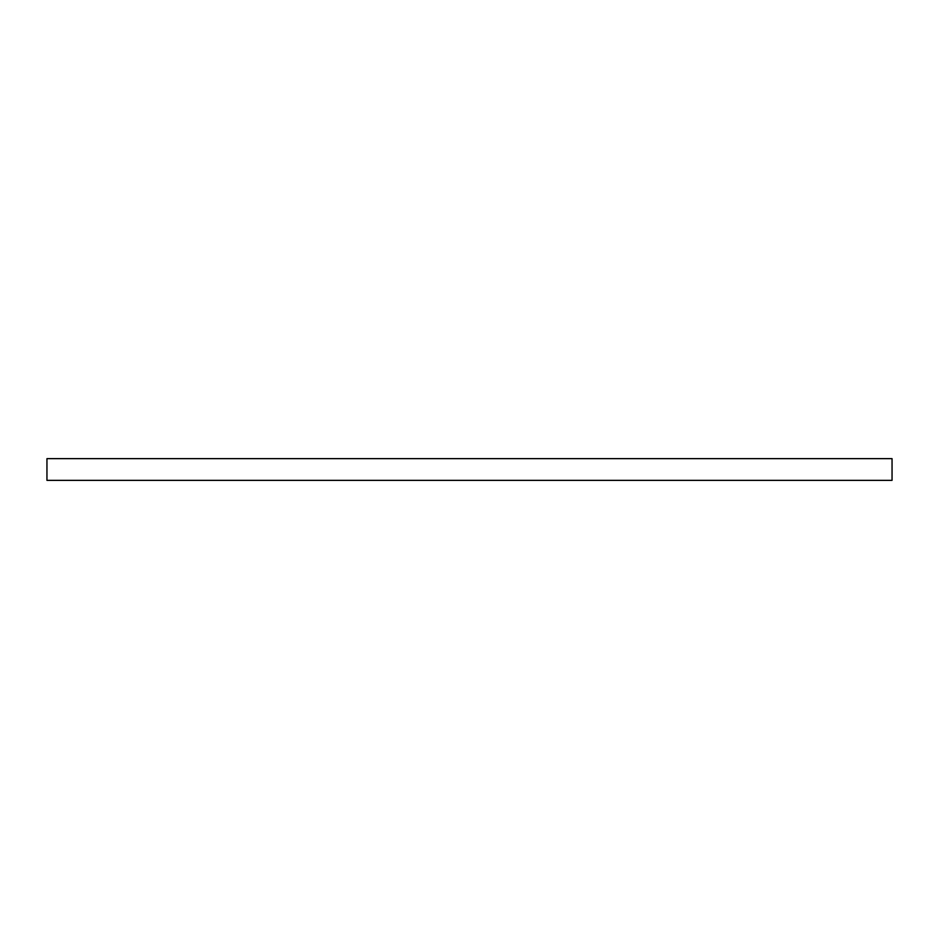 <?xml version="1.0" encoding="UTF-8"?>
<svg xmlns="http://www.w3.org/2000/svg" width="939" height="939" viewBox="0 0 939 939"><rect width="100%" height="100%" fill="white"/><g stroke="black" fill="none" stroke-linecap="round" stroke-linejoin="round"><path stroke-width="1.41" d="M46.95 458.643L46.95 480.357L892.05 480.357L892.05 458.643L46.95 458.643"/></g></svg>

